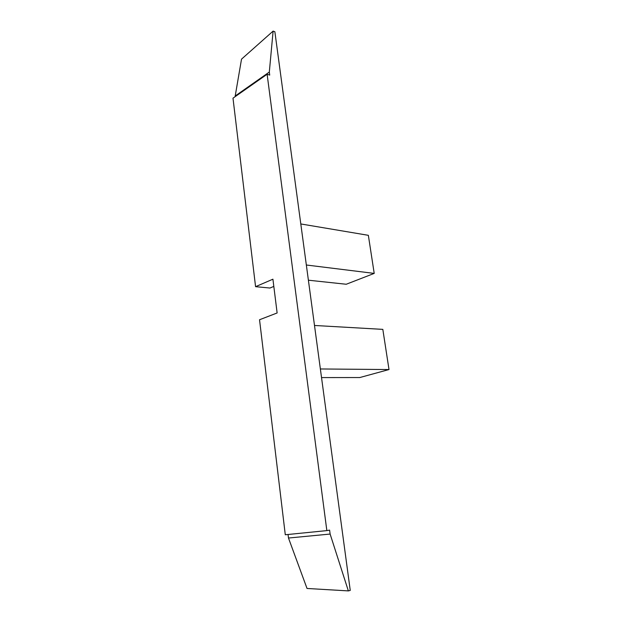<?xml version="1.0" encoding="UTF-8"?>
<svg xmlns="http://www.w3.org/2000/svg" width="622" height="622" viewBox="0 0 622 622"><rect width="100%" height="100%" fill="white"/><g stroke="black" fill="none" stroke-linecap="round" stroke-linejoin="round"><path stroke-width="0.93" d="M267.118 74.259L232.993 98.175L255.572 286.672L272.918 279.192L277.132 312.959L259.537 319.747L285.288 534.764L326.845 530.605L267.118 74.259L269.715 75.091L269.318 72.051L273.112 31.1L274.87 31.753L350.248 590.426L348.359 590.9L307.027 588.466L288.484 538.03L330.127 534.057L329.606 530.123L326.845 530.605M288.056 534.485L288.484 538.03M255.572 286.672L269.971 288.033L273.82 286.408M273.112 31.1L241.523 59.144L235.209 95.982L269.318 72.051M235.209 95.982L235.287 96.573M348.359 590.9L330.127 534.057M300.799 223.951L368.356 235.318L374.211 273.4L346.236 284.254L308.395 280.203M374.211 273.4L306.343 265.003M314.499 325.469L382.825 329.372L389.007 369.546L320.369 368.97M389.007 369.546L359.804 377.538L321.535 377.585"/></g></svg>
